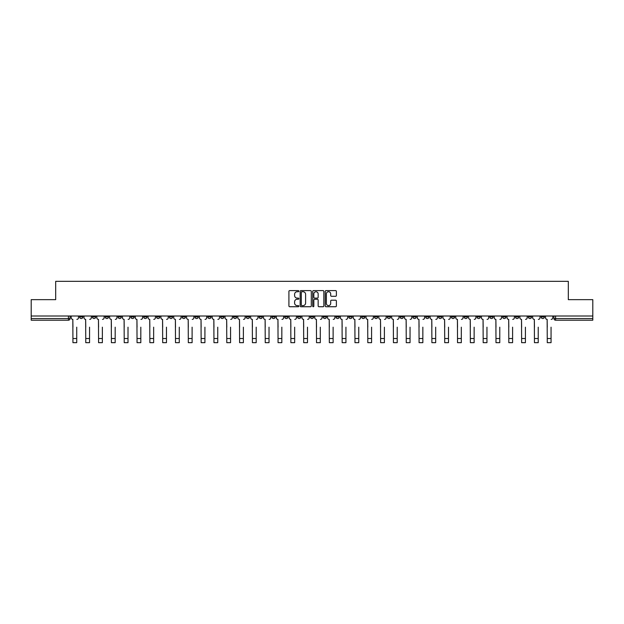 <?xml version="1.0" encoding="UTF-8"?>
<svg xmlns="http://www.w3.org/2000/svg" width="624" height="624" viewBox="0 0 624 624"><rect width="100%" height="100%" fill="white"/><g stroke="black" fill="none" stroke-linecap="round" stroke-linejoin="round"><path stroke-width="0.94" d="M298.849 291.166A0.562 0.562 0 0 0 298.288 290.597L289.715 290.597A0.803 0.803 0 0 0 288.912 291.408L288.912 305.924A0.803 0.803 0 0 0 289.715 306.735L298.288 306.735A0.562 0.562 0 0 0 298.849 306.166A0.562 0.562 0 0 0 298.288 305.604L297.18 305.604A2.582 2.582 0 0 1 294.598 303.022L294.598 301.813A2.582 2.582 0 0 1 297.18 299.231L298.288 299.231A0.562 0.562 0 0 0 298.849 298.67A0.562 0.562 0 0 0 298.288 298.1L297.18 298.1A2.582 2.582 0 0 1 294.598 295.519L294.598 294.31A2.582 2.582 0 0 1 297.18 291.728L298.288 291.728A0.562 0.562 0 0 0 298.849 291.166M502.648 316.009L502.648 316.906L505.939 316.906A1.646 1.646 0 0 1 504.293 318.552A1.646 1.646 0 0 1 502.648 316.906L502.648 316.009M438.555 316.009L438.555 316.906L441.839 316.906A1.646 1.646 0 0 1 440.193 318.552A1.646 1.646 0 0 1 438.555 316.906L438.555 316.009M425.732 316.906L425.732 316.009L425.732 316.906A1.646 1.646 0 0 0 427.378 318.552A1.646 1.646 0 0 1 425.732 316.906L429.023 316.906A1.646 1.646 0 0 1 427.378 318.552M400.093 316.009L400.093 316.906L403.385 316.906A1.646 1.646 0 0 1 401.739 318.552A1.646 1.646 0 0 1 400.093 316.906L400.093 316.009M387.278 316.906L387.278 316.009L387.278 316.906A1.646 1.646 0 0 0 388.916 318.552A1.646 1.646 0 0 1 387.278 316.906L390.562 316.906A1.646 1.646 0 0 1 388.916 318.552M374.455 316.906L374.455 316.009L374.455 316.906A1.646 1.646 0 0 0 376.1 318.552A1.646 1.646 0 0 1 374.455 316.906L377.738 316.906A1.646 1.646 0 0 1 376.1 318.552A1.646 1.646 0 0 0 377.738 316.906A1.646 1.646 0 0 1 376.1 318.552M335.993 316.906L335.993 316.009L335.993 316.906A1.646 1.646 0 0 0 337.639 318.552A1.646 1.646 0 0 1 335.993 316.906L339.284 316.906A1.646 1.646 0 0 1 337.639 318.552M323.177 316.009L323.177 316.906L326.461 316.906A1.646 1.646 0 0 1 324.823 318.552A1.646 1.646 0 0 1 323.177 316.906L323.177 316.009M310.354 316.009L310.354 316.906L313.646 316.906A1.646 1.646 0 0 1 312 318.552A1.646 1.646 0 0 1 310.354 316.906L310.354 316.009M297.539 316.009L297.539 316.906L300.823 316.906A1.646 1.646 0 0 1 299.177 318.552A1.646 1.646 0 0 1 297.539 316.906L297.539 316.009M284.716 316.906L284.716 316.009L284.716 316.906A1.646 1.646 0 0 0 286.361 318.552A1.646 1.646 0 0 1 284.716 316.906L288.007 316.906A1.646 1.646 0 0 1 286.361 318.552M259.077 316.009L259.077 316.906L262.369 316.906A1.646 1.646 0 0 1 260.723 318.552A1.646 1.646 0 0 1 259.077 316.906L259.077 316.009M246.262 316.906L246.262 316.009L246.262 316.906A1.646 1.646 0 0 0 247.9 318.552A1.646 1.646 0 0 1 246.262 316.906L249.545 316.906A1.646 1.646 0 0 1 247.9 318.552A1.646 1.646 0 0 0 249.545 316.906A1.646 1.646 0 0 1 247.9 318.552M169.338 316.009L169.338 316.906L172.63 316.906A1.646 1.646 0 0 1 170.984 318.552A1.646 1.646 0 0 1 169.338 316.906L169.338 316.009M156.523 316.009L156.523 316.906L159.806 316.906A1.646 1.646 0 0 1 158.161 318.552A1.646 1.646 0 0 1 156.523 316.906L156.523 316.009M143.699 316.009L143.699 316.906L146.991 316.906A1.646 1.646 0 0 1 145.345 318.552A1.646 1.646 0 0 1 143.699 316.906L143.699 316.009M118.061 316.009L118.061 316.906L121.352 316.906A1.646 1.646 0 0 1 119.707 318.552A1.646 1.646 0 0 1 118.061 316.906L118.061 316.009M105.245 316.009L105.245 316.906L108.529 316.906A1.646 1.646 0 0 1 106.883 318.552A1.646 1.646 0 0 1 105.245 316.906L105.245 316.009M335.572 296.291A0.803 0.803 0 0 0 336.383 295.48L336.383 291.408A0.803 0.803 0 0 0 335.572 290.597L326.056 290.597A0.803 0.803 0 0 0 325.252 291.408L325.252 305.924A0.803 0.803 0 0 0 326.056 306.735L335.572 306.735A0.803 0.803 0 0 0 336.383 305.924L336.383 301.01A0.803 0.803 0 0 0 335.572 300.199L331.5 300.199A0.803 0.803 0 0 0 330.697 301.01L330.697 303.443A2.161 2.161 0 0 1 328.536 305.604A2.161 2.161 0 0 1 326.375 303.443L326.375 293.888A2.161 2.161 0 0 1 328.536 291.728A2.161 2.161 0 0 1 330.697 293.888L330.697 295.48A0.803 0.803 0 0 0 331.5 296.291L335.572 296.291M31.2 316.009L31.2 299.653L55.692 299.653L55.692 281.33L568.308 281.33L568.308 299.653L592.8 299.653L592.8 316.009L31.2 316.009L31.2 318.552L70.067 318.552L70.067 316.009L70.067 318.552A1.646 1.646 0 0 1 68.429 320.198L31.2 320.198L31.2 318.552M311.298 291.408A0.803 0.803 0 0 0 310.487 290.597L300.971 290.597A0.803 0.803 0 0 0 300.16 291.408L300.16 305.924A0.803 0.803 0 0 0 300.971 306.735L310.487 306.735A0.803 0.803 0 0 0 311.298 305.924L311.298 291.408M313.513 290.597L323.029 290.597A0.803 0.803 0 0 1 323.84 291.408L323.84 305.924A0.803 0.803 0 0 1 323.029 306.735L318.958 306.735A0.803 0.803 0 0 1 318.154 305.924L318.154 300.035A0.803 0.803 0 0 0 317.343 299.231L314.644 299.231A0.803 0.803 0 0 0 313.833 300.035L313.833 306.166A0.562 0.562 0 0 1 313.271 306.735A0.562 0.562 0 0 1 312.702 306.166L312.702 291.408A0.803 0.803 0 0 1 313.513 290.597M553.933 316.009L553.933 318.552L592.8 318.552L592.8 320.198L555.571 320.198A1.646 1.646 0 0 1 553.933 318.552M592.8 316.009L592.8 318.552M544.401 316.009L544.401 316.906A1.646 1.646 0 0 1 542.755 318.552A1.646 1.646 0 0 1 541.109 316.906L544.401 316.906A1.646 1.646 0 0 1 542.755 318.552A1.646 1.646 0 0 0 544.401 316.906M541.109 316.009L541.109 316.906M531.578 316.009L531.578 316.906A1.646 1.646 0 0 1 529.932 318.552A1.646 1.646 0 0 1 528.294 316.906A1.646 1.646 0 0 0 529.932 318.552M528.294 316.009L528.294 316.906L531.578 316.906M518.755 316.009L518.755 316.906A1.646 1.646 0 0 1 517.117 318.552A1.646 1.646 0 0 1 515.471 316.906L518.755 316.906M515.471 316.009L515.471 316.906M505.939 316.009L505.939 316.906A1.646 1.646 0 0 1 504.293 318.552A1.646 1.646 0 0 0 505.939 316.906M493.116 316.009L493.116 316.906A1.646 1.646 0 0 1 491.478 318.552A1.646 1.646 0 0 1 489.832 316.906L493.116 316.906M489.832 316.009L489.832 316.906M480.301 316.009L480.301 316.906A1.646 1.646 0 0 1 478.655 318.552A1.646 1.646 0 0 1 477.009 316.906L480.301 316.906M477.009 316.009L477.009 316.906M467.477 316.009L467.477 316.906A1.646 1.646 0 0 1 465.839 318.552A1.646 1.646 0 0 1 464.194 316.906A1.646 1.646 0 0 0 465.839 318.552M464.194 316.009L464.194 316.906L467.477 316.906M454.662 316.009L454.662 316.906A1.646 1.646 0 0 1 453.016 318.552A1.646 1.646 0 0 1 451.37 316.906L454.662 316.906M451.37 316.009L451.37 316.906M441.839 316.009L441.839 316.906L441.839 316.009M429.023 316.009L429.023 316.906M416.2 316.009L416.2 316.906A1.646 1.646 0 0 1 414.554 318.552A1.646 1.646 0 0 1 412.916 316.906L416.2 316.906A1.646 1.646 0 0 1 414.554 318.552A1.646 1.646 0 0 0 416.2 316.906L416.2 316.009M412.916 316.009L412.916 316.906M403.385 316.009L403.385 316.906A1.646 1.646 0 0 1 401.739 318.552A1.646 1.646 0 0 0 403.385 316.906L403.385 316.009M390.562 316.009L390.562 316.906L390.562 316.009M377.738 316.009L377.738 316.906M364.923 316.009L364.923 316.906A1.646 1.646 0 0 1 363.277 318.552A1.646 1.646 0 0 1 361.631 316.906L364.923 316.906A1.646 1.646 0 0 1 363.277 318.552A1.646 1.646 0 0 0 364.923 316.906M361.631 316.009L361.631 316.906M352.1 316.009L352.1 316.906A1.646 1.646 0 0 1 350.462 318.552A1.646 1.646 0 0 1 348.816 316.906A1.646 1.646 0 0 0 350.462 318.552A1.646 1.646 0 0 0 352.1 316.906A1.646 1.646 0 0 1 350.462 318.552M348.816 316.009L348.816 316.906L352.1 316.906M339.284 316.009L339.284 316.906L339.284 316.009M326.461 316.009L326.461 316.906L326.461 316.009M313.646 316.009L313.646 316.906A1.646 1.646 0 0 1 312 318.552A1.646 1.646 0 0 0 313.646 316.906L313.646 316.009M300.823 316.009L300.823 316.906A1.646 1.646 0 0 1 299.177 318.552A1.646 1.646 0 0 0 300.823 316.906M288.007 316.009L288.007 316.906L288.007 316.009M275.184 316.009L275.184 316.906A1.646 1.646 0 0 1 273.538 318.552A1.646 1.646 0 0 1 271.9 316.906A1.646 1.646 0 0 0 273.538 318.552M271.9 316.009L271.9 316.906L275.184 316.906M262.369 316.009L262.369 316.906A1.646 1.646 0 0 1 260.723 318.552A1.646 1.646 0 0 0 262.369 316.906L262.369 316.009M249.545 316.009L249.545 316.906M236.722 316.009L236.722 316.906A1.646 1.646 0 0 1 235.084 318.552A1.646 1.646 0 0 1 233.438 316.906L236.722 316.906M233.438 316.009L233.438 316.906M223.907 316.009L223.907 316.906A1.646 1.646 0 0 1 222.261 318.552A1.646 1.646 0 0 1 220.615 316.906L223.907 316.906M220.615 316.009L220.615 316.906M211.084 316.009L211.084 316.906A1.646 1.646 0 0 1 209.446 318.552A1.646 1.646 0 0 1 207.8 316.906L211.084 316.906M207.8 316.009L207.8 316.906M198.268 316.009L198.268 316.906A1.646 1.646 0 0 1 196.622 318.552A1.646 1.646 0 0 1 194.977 316.906L198.268 316.906M194.977 316.009L194.977 316.906M185.445 316.009L185.445 316.906A1.646 1.646 0 0 1 183.807 318.552A1.646 1.646 0 0 1 182.161 316.906L185.445 316.906M182.161 316.009L182.161 316.906M172.63 316.009L172.63 316.906L172.63 316.009M159.806 316.009L159.806 316.906M146.991 316.009L146.991 316.906L146.991 316.009M134.168 316.009L134.168 316.906A1.646 1.646 0 0 1 132.522 318.552A1.646 1.646 0 0 1 130.884 316.906L134.168 316.906M130.884 316.009L130.884 316.906M121.352 316.009L121.352 316.906M108.529 316.009L108.529 316.906L108.529 316.009M95.706 316.009L95.706 316.906A1.646 1.646 0 0 1 94.068 318.552A1.646 1.646 0 0 1 92.422 316.906L95.706 316.906M92.422 316.009L92.422 316.906M79.599 316.009L79.599 316.906L82.891 316.906L82.891 316.009L82.891 316.906A1.646 1.646 0 0 1 81.245 318.552A1.646 1.646 0 0 1 79.599 316.906A1.646 1.646 0 0 0 81.245 318.552M68.429 320.198A1.646 1.646 0 0 0 70.067 318.552A1.646 1.646 0 0 1 68.429 320.198L68.429 316.009M301.86 291.728A0.562 0.562 0 0 0 301.291 292.297L301.291 305.042A0.562 0.562 0 0 0 301.86 305.604L303.03 305.604A2.582 2.582 0 0 0 305.604 303.022L305.604 294.31A2.582 2.582 0 0 0 303.03 291.728L301.86 291.728M318.154 293.927A2.161 2.161 0 0 0 315.994 291.767A2.161 2.161 0 0 0 313.833 293.927L313.833 297.297A0.803 0.803 0 0 0 314.644 298.1L317.343 298.1A0.803 0.803 0 0 0 318.154 297.297L318.154 293.927M71.183 317.733L71.183 316.009L71.183 317.733A1.646 1.646 0 0 0 72.821 319.379L72.946 327.179M72.821 319.379L72.946 342.67L76.729 342.67L76.729 327.179M78.491 317.733L78.491 316.009L78.491 317.733A1.646 1.646 0 0 1 76.853 319.379M76.729 342.67L72.946 342.67M83.998 317.733L83.998 316.009L83.998 317.733A1.646 1.646 0 0 0 85.644 319.379L85.769 327.179M85.644 319.379L85.769 342.67L89.544 342.67L89.544 327.179M91.315 317.733L91.315 316.009L91.315 317.733A1.646 1.646 0 0 1 89.669 319.379M96.821 317.733L96.821 316.009L96.821 317.733A1.646 1.646 0 0 0 98.459 319.379L98.584 327.179M98.459 319.379L98.584 342.67L102.367 342.67L102.367 327.179M104.13 317.733L104.13 316.009L104.13 317.733A1.646 1.646 0 0 1 102.492 319.379M109.637 317.733L109.637 316.009L109.637 317.733A1.646 1.646 0 0 0 111.283 319.379L111.407 327.179M111.283 319.379L111.407 342.67L115.183 342.67L115.183 327.179M116.953 317.733L116.953 316.009L116.953 317.733A1.646 1.646 0 0 1 115.307 319.379M89.544 342.67L85.769 342.67M102.367 342.67L98.584 342.67M115.183 342.67L111.407 342.67M122.46 317.733L122.46 316.009L122.46 317.733A1.646 1.646 0 0 0 124.098 319.379L124.223 327.179M124.098 319.379L124.223 342.67L128.006 342.67L128.006 327.179M129.769 317.733L129.769 316.009L129.769 317.733A1.646 1.646 0 0 1 128.131 319.379M135.275 317.733L135.275 316.009L135.275 317.733A1.646 1.646 0 0 0 136.921 319.379L137.046 327.179M136.921 319.379L137.046 342.67L140.821 342.67L140.821 327.179M142.592 317.733L142.592 316.009L142.592 317.733A1.646 1.646 0 0 1 140.946 319.379M128.006 342.67L124.223 342.67M140.821 342.67L137.046 342.67M148.099 317.733L148.099 316.009L148.099 317.733A1.646 1.646 0 0 0 149.744 319.379L149.861 327.179M149.744 319.379L149.861 342.67L153.644 342.67L153.644 327.179M155.407 317.733L155.407 316.009L155.407 317.733A1.646 1.646 0 0 1 153.769 319.379M160.914 317.733L160.914 316.009L160.914 317.733A1.646 1.646 0 0 0 162.56 319.379L162.685 327.179M162.56 319.379L162.685 342.67L166.468 342.67L166.468 327.179M168.23 317.733L168.23 316.009L168.23 317.733A1.646 1.646 0 0 1 166.585 319.379M173.737 317.733L173.737 316.009L173.737 317.733A1.646 1.646 0 0 0 175.383 319.379L175.5 327.179M175.383 319.379L175.5 342.67L179.283 342.67L179.283 327.179M181.054 317.733L181.054 316.009L181.054 317.733A1.646 1.646 0 0 1 179.408 319.379M186.553 317.733L186.553 316.009L186.553 317.733A1.646 1.646 0 0 0 188.198 319.379L188.323 327.179M188.198 319.379L188.323 342.67L192.106 342.67L192.106 327.179M193.869 317.733L193.869 316.009L193.869 317.733A1.646 1.646 0 0 1 192.223 319.379M199.376 317.733L199.376 316.009L199.376 317.733A1.646 1.646 0 0 0 201.022 319.379L201.146 327.179M201.022 319.379L201.146 342.67L204.922 342.67L204.922 327.179M206.692 317.733L206.692 316.009L206.692 317.733A1.646 1.646 0 0 1 205.046 319.379M212.199 317.733L212.199 316.009L212.199 317.733A1.646 1.646 0 0 0 213.837 319.379L213.962 327.179M213.837 319.379L213.962 342.67L217.745 342.67L217.745 327.179M219.508 317.733L219.508 316.009L219.508 317.733A1.646 1.646 0 0 1 217.87 319.379M225.014 317.733L225.014 316.009L225.014 317.733A1.646 1.646 0 0 0 226.66 319.379L226.785 327.179M226.66 319.379L226.785 342.67L230.56 342.67L230.56 327.179M232.331 317.733L232.331 316.009L232.331 317.733A1.646 1.646 0 0 1 230.685 319.379M237.838 317.733L237.838 316.009L237.838 317.733A1.646 1.646 0 0 0 239.476 319.379L239.6 327.179M239.476 319.379L239.6 342.67L243.383 342.67L243.383 327.179M245.146 317.733L245.146 316.009L245.146 317.733A1.646 1.646 0 0 1 243.508 319.379M153.644 342.67L149.861 342.67M166.468 342.67L162.685 342.67M179.283 342.67L175.5 342.67M192.106 342.67L188.323 342.67M204.922 342.67L201.146 342.67M217.745 342.67L213.962 342.67M230.56 342.67L226.785 342.67M243.383 342.67L239.6 342.67M250.653 317.733L250.653 316.009L250.653 317.733A1.646 1.646 0 0 0 252.299 319.379L252.424 327.179M252.299 319.379L252.424 342.67L256.199 342.67L256.199 327.179M257.969 317.733L257.969 316.009L257.969 317.733A1.646 1.646 0 0 1 256.324 319.379M263.476 317.733L263.476 316.009L263.476 317.733A1.646 1.646 0 0 0 265.114 319.379L265.239 327.179M265.114 319.379L265.239 342.67L269.022 342.67L269.022 327.179M270.785 317.733L270.785 316.009L270.785 317.733A1.646 1.646 0 0 1 269.147 319.379M276.292 317.733L276.292 316.009L276.292 317.733A1.646 1.646 0 0 0 277.937 319.379L278.062 327.179M277.937 319.379L278.062 342.67L281.837 342.67L281.837 327.179M283.608 317.733L283.608 316.009L283.608 317.733A1.646 1.646 0 0 1 281.962 319.379M289.115 317.733L289.115 316.009L289.115 317.733A1.646 1.646 0 0 0 290.761 319.379L290.878 327.179M290.761 319.379L290.878 342.67L294.661 342.67L294.661 327.179M296.431 317.733L296.431 316.009L296.431 317.733A1.646 1.646 0 0 1 294.785 319.379M301.93 317.733L301.93 316.009L301.93 317.733A1.646 1.646 0 0 0 303.576 319.379L303.701 327.179M303.576 319.379L303.701 342.67L307.484 342.67L307.484 327.179M309.247 317.733L309.247 316.009L309.247 317.733A1.646 1.646 0 0 1 307.601 319.379M314.753 317.733L314.753 316.009L314.753 317.733A1.646 1.646 0 0 0 316.399 319.379L316.516 327.179M316.399 319.379L316.516 342.67L320.299 342.67L320.299 327.179M322.07 317.733L322.07 316.009L322.07 317.733A1.646 1.646 0 0 1 320.424 319.379M327.569 317.733L327.569 316.009L327.569 317.733A1.646 1.646 0 0 0 329.215 319.379L329.339 327.179M329.215 319.379L329.339 342.67L333.122 342.67L333.122 327.179M334.885 317.733L334.885 316.009L334.885 317.733A1.646 1.646 0 0 1 333.239 319.379M340.392 317.733L340.392 316.009L340.392 317.733A1.646 1.646 0 0 0 342.038 319.379L342.163 327.179M342.038 319.379L342.163 342.67L345.938 342.67L345.938 327.179M347.708 317.733L347.708 316.009L347.708 317.733A1.646 1.646 0 0 1 346.063 319.379M353.215 317.733L353.215 316.009L353.215 317.733A1.646 1.646 0 0 0 354.853 319.379L354.978 327.179M354.853 319.379L354.978 342.67L358.761 342.67L358.761 327.179M360.524 317.733L360.524 316.009L360.524 317.733A1.646 1.646 0 0 1 358.886 319.379M366.031 317.733L366.031 316.009L366.031 317.733A1.646 1.646 0 0 0 367.676 319.379L367.801 327.179M367.676 319.379L367.801 342.67L371.576 342.67L371.576 327.179M373.347 317.733L373.347 316.009L373.347 317.733A1.646 1.646 0 0 1 371.701 319.379M378.854 317.733L378.854 316.009L378.854 317.733A1.646 1.646 0 0 0 380.492 319.379L380.617 327.179M380.492 319.379L380.617 342.67L384.4 342.67L384.4 327.179M386.162 317.733L386.162 316.009L386.162 317.733A1.646 1.646 0 0 1 384.524 319.379M391.669 317.733L391.669 316.009L391.669 317.733A1.646 1.646 0 0 0 393.315 319.379L393.44 327.179M393.315 319.379L393.44 342.67L397.215 342.67L397.215 327.179M398.986 317.733L398.986 316.009L398.986 317.733A1.646 1.646 0 0 1 397.34 319.379M404.492 317.733L404.492 316.009L404.492 317.733A1.646 1.646 0 0 0 406.13 319.379L406.255 327.179M406.13 319.379L406.255 342.67L410.038 342.67L410.038 327.179M411.801 317.733L411.801 316.009L411.801 317.733A1.646 1.646 0 0 1 410.163 319.379M417.308 317.733L417.308 316.009L417.308 317.733A1.646 1.646 0 0 0 418.954 319.379L419.078 327.179M418.954 319.379L419.078 342.67L422.854 342.67L422.854 327.179M424.624 317.733L424.624 316.009L424.624 317.733A1.646 1.646 0 0 1 422.978 319.379M430.131 317.733L430.131 316.009L430.131 317.733A1.646 1.646 0 0 0 431.777 319.379L431.894 327.179M431.777 319.379L431.894 342.67L435.677 342.67L435.677 327.179M437.447 317.733L437.447 316.009L437.447 317.733A1.646 1.646 0 0 1 435.802 319.379M256.199 342.67L252.424 342.67M269.022 342.67L265.239 342.67M281.837 342.67L278.062 342.67M294.661 342.67L290.878 342.67M307.484 342.67L303.701 342.67M320.299 342.67L316.516 342.67M333.122 342.67L329.339 342.67M345.938 342.67L342.163 342.67M358.761 342.67L354.978 342.67M371.576 342.67L367.801 342.67M384.4 342.67L380.617 342.67M397.215 342.67L393.44 342.67M410.038 342.67L406.255 342.67M422.854 342.67L419.078 342.67M435.677 342.67L431.894 342.67M442.946 317.733L442.946 316.009L442.946 317.733A1.646 1.646 0 0 0 444.592 319.379L444.717 327.179M444.592 319.379L444.717 342.67L448.5 342.67L448.5 327.179M450.263 317.733L450.263 316.009L450.263 317.733A1.646 1.646 0 0 1 448.617 319.379M448.5 342.67L444.717 342.67M455.77 317.733L455.77 316.009L455.77 317.733A1.646 1.646 0 0 0 457.415 319.379L457.532 327.179M457.415 319.379L457.532 342.67L461.315 342.67L461.315 327.179M463.086 317.733L463.086 316.009L463.086 317.733A1.646 1.646 0 0 1 461.44 319.379M461.315 342.67L457.532 342.67M468.593 317.733L468.593 316.009L468.593 317.733A1.646 1.646 0 0 0 470.231 319.379L470.356 327.179M470.231 319.379L470.356 342.67L474.139 342.67L474.139 327.179M475.901 317.733L475.901 316.009L475.901 317.733A1.646 1.646 0 0 1 474.256 319.379M474.139 342.67L470.356 342.67M481.408 317.733L481.408 316.009L481.408 317.733A1.646 1.646 0 0 0 483.054 319.379L483.179 327.179M483.054 319.379L483.179 342.67L486.954 342.67L486.954 327.179M488.725 317.733L488.725 316.009L488.725 317.733A1.646 1.646 0 0 1 487.079 319.379M486.954 342.67L483.179 342.67M494.231 317.733L494.231 316.009L494.231 317.733A1.646 1.646 0 0 0 495.869 319.379L495.994 327.179M495.869 319.379L495.994 342.67L499.777 342.67L499.777 327.179M501.54 317.733L501.54 316.009L501.54 317.733A1.646 1.646 0 0 1 499.902 319.379M499.777 342.67L495.994 342.67M507.047 317.733L507.047 316.009L507.047 317.733A1.646 1.646 0 0 0 508.693 319.379L508.817 327.179M508.693 319.379L508.817 342.67L512.593 342.67L512.593 327.179M514.363 317.733L514.363 316.009L514.363 317.733A1.646 1.646 0 0 1 512.717 319.379M512.593 342.67L508.817 342.67M519.87 317.733L519.87 316.009L519.87 317.733A1.646 1.646 0 0 0 521.508 319.379L521.633 327.179M521.508 319.379L521.633 342.67L525.416 342.67L525.416 327.179M527.179 317.733L527.179 316.009L527.179 317.733A1.646 1.646 0 0 1 525.541 319.379M525.416 342.67L521.633 342.67M532.685 317.733L532.685 316.009L532.685 317.733A1.646 1.646 0 0 0 534.331 319.379L534.456 327.179M534.331 319.379L534.456 342.67L538.231 342.67L538.231 327.179M540.002 317.733L540.002 316.009L540.002 317.733A1.646 1.646 0 0 1 538.356 319.379M538.231 342.67L534.456 342.67M545.509 317.733L545.509 316.009L545.509 317.733A1.646 1.646 0 0 0 547.147 319.379L547.271 327.179M547.147 319.379L547.271 342.67L551.054 342.67L551.054 327.179M552.817 317.733L552.817 316.009L552.817 317.733A1.646 1.646 0 0 1 551.179 319.379M551.054 342.67L547.271 342.67M555.571 316.009L555.571 320.198M76.729 338.52L72.946 338.52M89.544 338.52L85.769 338.52M102.367 338.52L98.584 338.52M115.183 338.52L111.407 338.52M128.006 338.52L124.223 338.52M140.821 338.52L137.046 338.52M153.644 338.52L149.861 338.52M166.468 338.52L162.685 338.52M179.283 338.52L175.5 338.52M192.106 338.52L188.323 338.52M204.922 338.52L201.146 338.52M217.745 338.52L213.962 338.52M230.56 338.52L226.785 338.52M243.383 338.52L239.6 338.52M256.199 338.52L252.424 338.52M269.022 338.52L265.239 338.52M281.837 338.52L278.062 338.52M294.661 338.52L290.878 338.52M307.484 338.52L303.701 338.52M320.299 338.52L316.516 338.52M333.122 338.52L329.339 338.52M345.938 338.52L342.163 338.52M358.761 338.52L354.978 338.52M371.576 338.52L367.801 338.52M384.4 338.52L380.617 338.52M397.215 338.52L393.44 338.52M410.038 338.52L406.255 338.52M422.854 338.52L419.078 338.52M435.677 338.52L431.894 338.52M448.5 338.52L444.717 338.52M461.315 338.52L457.532 338.52M474.139 338.52L470.356 338.52M486.954 338.52L483.179 338.52M499.777 338.52L495.994 338.52M512.593 338.52L508.817 338.52M525.416 338.52L521.633 338.52M538.231 338.52L534.456 338.52M551.054 338.52L547.271 338.52"/></g></svg>
